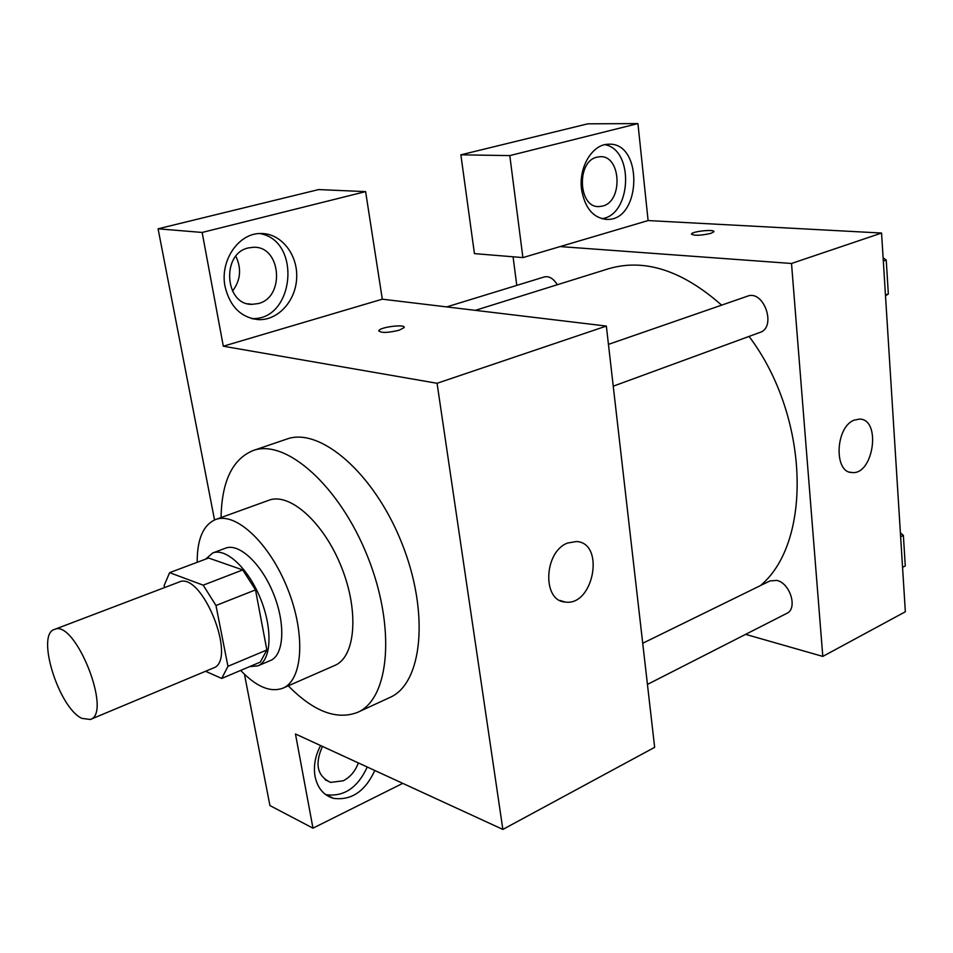 <?xml version="1.0" encoding="UTF-8"?>
<svg xmlns="http://www.w3.org/2000/svg" width="953" height="953" viewBox="0 0 953 953"><rect width="100%" height="100%" fill="white"/><g stroke="black" fill="none" stroke-linecap="round" stroke-linejoin="round"><path stroke-width="1.43" d="M81.851 718.371C58.717 707.781 35.845 634.436 54.392 629.468C74.918 618.616 112.68 713.213 90.332 719.479L81.851 718.371M54.392 629.468L178.926 582.104C201.905 570.466 237.916 660.655 213.246 668.053L90.332 719.479M169.622 572.658L208.6 558.017L242.753 569.93L255.511 589.883L266.852 649.982L227.946 666.314L215.974 605.5L203.203 585.166L169.622 572.658L164.142 585.523L164.559 587.56M205.538 671.281L221.727 678.441L227.946 666.314M266.852 649.982L260.3 662.097L221.727 678.441M249.626 666.624L257.846 665.873C271.271 660.584 272.975 629.647 260.741 599.258C248.685 568.798 226.135 547.558 212.757 552.954L205.562 559.161M212.757 552.954L225.551 548.166C239.048 542.722 261.646 563.807 273.642 594.112C285.817 624.334 283.958 655.188 270.414 660.536L257.846 665.873M255.511 589.883L215.974 605.5M242.753 569.93L203.203 585.166M240.668 670.412C256.345 686.815 270.426 692.736 282.886 688.173C302.899 680.097 305.877 634.067 287.556 588.561C269.485 542.936 235.629 511.606 215.557 519.54C203.227 524.912 197.092 539.172 197.188 562.306M282.886 688.173L334.777 665.444C355.469 657.058 359.364 611.564 341.436 567.035C323.77 522.399 289.617 492.105 268.829 500.277L215.557 519.54M288.259 685.815C313.537 711.498 336.635 720.349 357.554 712.367C389.539 698.93 396.126 627.491 367.608 556.588C339.459 485.542 285.471 438.285 253.022 450.578C232.365 459.203 221.715 481.527 221.072 517.55M253.022 450.578L286.662 439.13C319.779 426.658 374.005 472.914 401.749 542.96C429.886 612.85 422.429 683.73 389.825 697.489L357.554 712.367M502.862 829.42L437.07 383.285L223.312 346.213L202.143 232.449L365.607 191.613L382.308 299.182L606.346 326.069L654.651 747.331L502.862 829.42L295.466 733.989L312.977 828.169L269.925 805.559L244.456 674.259M214.532 519.945L158.079 228.803L318.636 189.576L365.607 191.613M202.143 232.449L158.079 228.803M399.188 330.214C387.43 332.978 380.664 333.121 378.865 330.655C380.116 326.95 406.431 323.794 404.06 327.641L399.188 330.214M382.308 299.182L223.312 346.213M606.346 326.069L437.07 383.285M567.607 543.031L576.505 541.518C605.465 542.996 593.445 606.704 565.177 602.022C541.995 601.033 543.853 551.644 567.607 543.031M312.977 828.169L402.75 783.354M374.803 770.489C365.142 791.407 351.371 800.687 333.502 798.352C323.698 795.469 317.54 788.143 315.038 776.385C313.334 766.093 315.193 755.812 320.601 745.556M225.063 286.591C219.607 260.669 238.75 232.782 261.051 233.509C280.992 233.271 297.61 254.177 296.705 277.311C296.121 300.457 278.347 320.47 258.644 319.636C241.18 317.802 229.983 306.783 225.063 286.591M325.533 794.528L326.057 794.671C343.89 797.018 357.625 787.809 367.25 767.022M358.352 762.924C355.29 771.191 350.263 777.136 343.271 780.781L330.62 782.401C317.266 776.159 314.538 764.163 322.448 746.402M251.473 318.516C294.203 321.423 302.375 240.632 259.752 233.545M248.34 247.935L253.569 247.268C281.242 246.017 285.245 297.431 258.251 303.566L252.009 304.341C224.741 305.222 221.108 253.486 248.34 247.935M232.496 291.118C240.621 280.325 241.728 268.71 235.844 256.262M404.06 327.653C406.443 323.806 380.116 326.962 378.865 330.667L378.794 331.072M475.333 310.344L608.526 268.746C644.478 258.203 682.181 270.342 721.624 305.151M749.046 336.421C809.8 416.759 812.373 542.626 760.411 585.607M647.444 684.421L786.773 613.375C797.983 608.693 790.156 582.962 776.719 580.401L769.929 580.949L642.727 643.263M446.683 306.914L544.282 276.942C549.071 275.882 553.419 278.479 557.314 284.744M608.443 344.378L747.426 296.204C763.889 289.438 776.933 327.284 759.934 332.43L613.244 386.179M516.776 285.376L513.059 256.786M745.615 634.353L822.796 656.414L791.514 263.481L560.126 246.577L522.899 257.596L509.795 155.601L637.938 123.58L648.111 220.56L560.126 246.577M522.899 257.596L474.427 253.617L460.871 154.827L587.763 123.83L637.938 123.58M602.594 206.062L599.211 206.563C578.316 208.35 576.077 161.295 597.066 157.138L599.902 156.721C621.034 154.815 623.381 201.5 602.594 206.062M601.7 218.678C631.386 215.569 634.507 149.955 604.917 144.677M581.533 189.29C578.531 167.323 592.325 144.248 608.24 144.248C643.299 141.401 641.726 220.774 607.132 219.404C593.35 218.249 584.82 208.207 581.533 189.29M509.795 155.601L460.871 154.827M822.796 656.414L905.35 611.766L881.561 233.044L648.111 220.56M854.245 420.118L859.499 419.094C881.501 418.963 873.603 475.094 852.089 472.533C833.577 472.926 835.316 426.837 854.245 420.118M881.561 233.044L791.514 263.481M710.89 233.366C700.395 235.677 693.939 235.879 691.521 233.973C692.259 231.245 715.596 228.982 713.845 231.805L710.89 233.366M713.845 231.817C715.596 228.994 692.259 231.257 691.521 233.973L691.473 234.2M902.562 567.345L905.279 565.927L903.373 535.348L900.394 532.858M903.373 535.348L900.633 536.718M885.504 295.787L888.339 293.977L886.23 260.086L883.109 257.786M888.339 293.977L885.456 295.049M886.23 260.086L883.324 261.11M333.502 798.352L326.057 794.671M325.08 779.721L330.62 782.401M258.644 319.636L251.973 318.647M247.744 303.757L252.009 304.341M565.177 602.022L559.971 600.473M597.638 206.491L599.211 206.563M607.132 219.404L604.667 219.273M852.089 472.533L849.659 472.092"/></g></svg>

